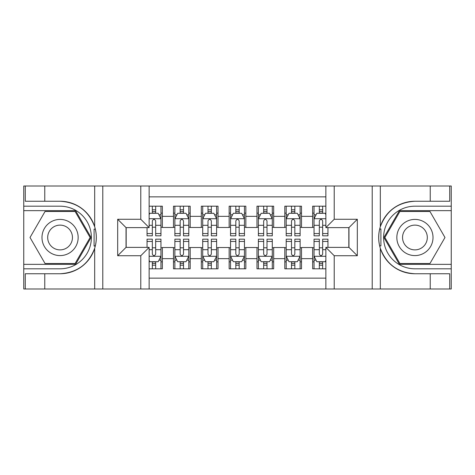 <?xml version="1.0" encoding="UTF-8"?>
<svg xmlns="http://www.w3.org/2000/svg" width="475" height="475" viewBox="0 0 475 475"><rect width="100%" height="100%" fill="white"/><g stroke="black" fill="none" stroke-linecap="round" stroke-linejoin="round"><path stroke-width="0.71" d="M149.132 288.99L325.868 288.99L325.868 247.38L348.965 247.38L348.965 227.62L325.868 227.62L325.868 186.01L149.132 186.01L149.132 227.62L126.035 227.62L126.035 247.38L149.132 247.38L149.132 288.99L44.763 288.99L44.763 273.748L60.07 273.748A36.248 36.248 0 0 0 94.685 248.265C96.811 241.098 96.811 233.92 94.685 226.735A36.248 36.248 0 0 0 60.07 201.252L44.763 201.252L44.763 186.01L23.75 186.01L23.75 264.355L75.578 264.355L91.081 237.5L75.578 210.645L23.75 210.645M325.868 206.192L312.645 206.192L312.645 216.351L301.512 216.351L301.512 227.483L312.645 227.483L312.645 216.351M301.512 216.351L301.512 206.192L284.816 206.192L284.816 216.351L273.683 216.351L273.683 227.483L284.816 227.483L284.816 216.351M273.683 216.351L273.683 206.192L256.981 206.192L256.981 216.351L245.848 216.351L245.848 227.483L256.981 227.483L256.981 216.351M245.848 216.351L245.848 206.192L229.152 206.192L229.152 216.351L218.019 216.351L218.019 227.483L229.152 227.483L229.152 216.351M218.019 216.351L218.019 206.192L201.317 206.192L201.317 216.351L190.184 216.351L190.184 227.483L201.317 227.483L201.317 216.351M190.184 216.351L190.184 206.192L173.488 206.192L173.488 227.483L162.355 227.483L162.355 206.192L149.132 206.192M149.132 268.808L162.355 268.808L162.355 247.523L173.488 247.523L173.488 268.808L190.184 268.808L190.184 247.523L201.317 247.523L201.317 258.655L190.184 258.655M201.317 258.655L201.317 268.808L218.019 268.808L218.019 247.523L229.152 247.523L229.152 258.655L218.019 258.655M229.152 258.655L229.152 268.808L245.848 268.808L245.848 247.523L256.981 247.523L256.981 258.655L245.848 258.655M256.981 258.655L256.981 268.808L273.683 268.808L273.683 247.523L284.816 247.523L284.816 258.655L273.683 258.655M284.816 258.655L284.816 268.808L301.512 268.808L301.512 247.523L312.645 247.523L312.645 258.655L301.512 258.655M325.868 196.864L149.132 196.864M149.132 278.136L325.868 278.136M312.645 258.655L312.645 268.808L325.868 268.808M126.172 227.62L126.172 247.38M348.828 247.38L348.828 227.62M152.333 213.144L155.675 213.144M160.96 213.144L162.355 213.144M152.333 227.204L155.675 227.204M160.96 227.204L162.355 227.204M152.333 247.796L155.675 247.796M160.96 247.796L162.355 247.796M152.333 261.856L155.675 261.856M160.96 261.856L162.355 261.856M173.488 227.204L174.877 227.204M180.167 227.204L183.504 227.204M188.795 227.204L190.184 227.204M173.488 213.144L174.877 213.144M180.167 213.144L183.504 213.144M188.795 213.144L190.184 213.144M173.488 247.796L174.877 247.796M180.167 247.796L183.504 247.796M188.795 247.796L190.184 247.796M173.488 261.856L174.877 261.856M180.167 261.856L183.504 261.856M188.795 261.856L190.184 261.856M201.317 247.796L202.712 247.796M207.997 247.796L211.339 247.796M216.624 247.796L218.019 247.796M201.317 261.856L202.712 261.856M207.997 261.856L211.339 261.856M216.624 261.856L218.019 261.856M201.317 213.144L202.712 213.144M207.997 213.144L211.339 213.144M216.624 213.144L218.019 213.144M201.317 227.204L202.712 227.204M207.997 227.204L211.339 227.204M216.624 227.204L218.019 227.204M229.152 247.796L230.541 247.796M235.832 247.796L239.168 247.796M244.459 247.796L245.848 247.796M229.152 261.856L230.541 261.856M235.832 261.856L239.168 261.856M244.459 261.856L245.848 261.856M229.152 213.144L230.541 213.144M235.832 213.144L239.168 213.144M244.459 213.144L245.848 213.144M229.152 227.204L230.541 227.204M235.832 227.204L239.168 227.204M244.459 227.204L245.848 227.204M256.981 247.796L258.376 247.796M263.661 247.796L267.003 247.796M272.288 247.796L273.683 247.796M256.981 261.856L258.376 261.856M263.661 261.856L267.003 261.856M272.288 261.856L273.683 261.856M256.981 213.144L258.376 213.144M263.661 213.144L267.003 213.144M272.288 213.144L273.683 213.144M256.981 227.204L258.376 227.204M263.661 227.204L267.003 227.204M272.288 227.204L273.683 227.204M284.816 247.796L286.205 247.796M291.496 247.796L294.832 247.796M300.123 247.796L301.512 247.796M284.816 261.856L286.205 261.856M291.496 261.856L294.832 261.856M300.123 261.856L301.512 261.856M284.816 213.144L286.205 213.144M291.496 213.144L294.832 213.144M300.123 213.144L301.512 213.144M284.816 227.204L286.205 227.204M291.496 227.204L294.832 227.204M300.123 227.204L301.512 227.204M312.645 247.796L314.04 247.796M319.325 247.796L322.668 247.796M312.645 261.856L314.04 261.856M319.325 261.856L322.668 261.856M312.645 213.144L314.04 213.144M319.325 213.144L322.668 213.144M312.645 227.204L314.04 227.204M319.325 227.204L322.668 227.204M155.675 209.808L152.333 209.808M147.048 233.563L147.048 235.832L152.333 235.832L152.333 233.563L147.048 233.563L147.048 227.62M158.947 214.819L160.96 214.819L160.96 235.832L155.675 235.832L155.675 220.94C154.565 218.797 153.449 218.797 152.333 220.94L152.333 233.563M160.96 214.819L160.96 206.192M160.96 218.85L158.181 213.287L149.827 213.287L149.132 214.676M152.333 213.287L152.333 206.192M155.675 206.192L155.675 213.287M152.333 265.192L155.675 265.192M149.132 260.324L149.827 261.713L158.181 261.713L160.96 256.15L160.96 239.168L155.675 239.168L155.675 241.437L160.96 241.437M160.96 256.15L160.96 268.808M147.048 247.38L147.048 239.168L152.333 239.168L152.333 254.06C153.443 256.203 154.559 256.203 155.675 254.06L155.675 241.437M155.675 261.713L155.675 268.808M152.333 268.808L152.333 261.713M69.118 221.831A18.092 18.092 0 0 0 44.407 228.457A18.092 18.092 0 0 0 51.027 253.169A18.092 18.092 0 0 0 75.739 246.543A18.092 18.092 0 0 0 69.118 221.831M66.263 226.777A12.386 12.386 0 0 0 49.347 231.307A12.386 12.386 0 0 0 53.877 248.223A12.386 12.386 0 0 0 70.799 243.693A12.386 12.386 0 0 0 66.263 226.777M75.097 263.524L45.048 263.524L30.02 237.5L45.048 211.476L75.097 211.476L90.119 237.5L75.097 263.524M423.973 221.831A18.092 18.092 0 0 0 399.261 228.457A18.092 18.092 0 0 0 405.882 253.169A18.092 18.092 0 0 0 430.593 246.543A18.092 18.092 0 0 0 423.973 221.831M421.123 226.777A12.386 12.386 0 0 0 404.201 231.307A12.386 12.386 0 0 0 408.738 248.223A12.386 12.386 0 0 0 425.653 243.693A12.386 12.386 0 0 0 421.123 226.777M429.952 263.524L399.902 263.524L384.881 237.5L399.902 211.476L429.952 211.476L444.98 237.5L429.952 263.524M94.097 245.854L95.344 245.86A36.248 36.248 0 0 0 95.35 229.158L94.097 229.158L94.097 246.074L95.297 246.074M44.763 186.01L94.685 186.01L94.685 226.735C88.647 210.775 77.104 202.279 60.07 201.252M60.07 273.748C77.104 272.721 88.647 264.225 94.685 248.265L94.685 288.99M140.784 288.99L140.784 255.728L117.681 255.728L117.681 219.272L140.784 219.272L140.784 186.01L102.79 186.01L102.79 288.99M44.763 288.99L23.75 288.99L23.75 264.355M23.75 268.808L60.07 268.808A31.308 31.308 0 0 0 91.384 237.5A31.308 31.308 0 0 0 60.07 206.192L23.75 206.192M94.685 186.01L102.79 186.01M140.784 186.01L149.132 186.01M44.763 273.748L25.282 273.748L25.282 288.99M44.763 201.252L25.282 201.252L25.282 186.01M140.784 255.728L149.132 247.38M117.681 255.728L126.035 247.38M117.681 219.272L126.035 227.62M140.784 219.272L149.132 227.62M94.097 229.158L95.297 228.944M96.188 240.611L96.3 236.223M95.944 232.263L95.748 231.088M380.902 229.146L379.656 229.14A36.248 36.248 0 0 0 379.65 245.842L380.902 245.842L380.902 228.926L379.703 228.926A36.248 36.248 0 0 1 414.93 201.252C397.896 202.279 386.353 210.775 380.315 226.735C378.189 233.902 378.189 241.08 380.315 248.265C386.353 264.225 397.896 272.721 414.93 273.748L430.237 273.748L430.237 288.99L451.25 288.99L451.25 210.645L399.422 210.645L383.919 237.5L399.422 264.355L451.25 264.355M380.902 245.842L379.703 246.056A36.248 36.248 0 0 0 414.93 273.748M325.868 186.01L430.237 186.01L430.237 201.252L414.93 201.252M334.216 186.01L334.216 219.272L357.319 219.272L357.319 255.728L334.216 255.728L334.216 288.99L372.21 288.99L372.21 186.01M380.315 248.265L380.315 288.99L430.237 288.99M430.237 186.01L451.25 186.01L451.25 210.645M451.25 206.192L414.93 206.192A31.308 31.308 0 0 0 383.616 237.5A31.308 31.308 0 0 0 414.93 268.808L451.25 268.808M380.315 288.99L372.21 288.99M334.216 288.99L325.868 288.99M430.237 201.252L449.718 201.252L449.718 186.01M430.237 273.748L449.718 273.748L449.718 288.99M334.216 219.272L325.868 227.62M357.319 219.272L348.965 227.62M357.319 255.728L348.965 247.38M334.216 255.728L325.868 247.38M378.812 234.389L378.7 238.777M379.056 242.737L379.252 243.912M183.504 209.808L180.167 209.808M188.795 233.563L183.504 233.563L183.504 235.832L188.795 235.832L188.795 218.85L186.01 213.287L177.662 213.287L174.877 218.85L174.877 235.832L180.167 235.832L180.167 233.563L174.877 233.563M174.877 218.85L174.877 206.192M188.795 218.85L188.795 206.192M180.167 213.287L180.167 206.192M183.504 206.192L183.504 213.287M183.504 233.563L183.504 220.94C182.394 218.797 181.284 218.797 180.167 220.94L180.167 233.563M211.339 209.808L207.997 209.808M216.624 233.563L211.339 233.563L211.339 235.832L216.624 235.832L216.624 218.85L213.845 213.287L205.491 213.287L202.712 218.85L202.712 235.832L207.997 235.832L207.997 233.563L202.712 233.563M202.712 218.85L202.712 206.192M216.624 218.85L216.624 206.192M207.997 213.287L207.997 206.192M211.339 206.192L211.339 213.287M211.339 233.563L211.339 220.94C210.229 218.797 209.113 218.797 207.997 220.94L207.997 233.563M239.168 209.808L235.832 209.808M244.459 233.563L239.168 233.563L239.168 235.832L244.459 235.832L244.459 218.85L241.674 213.287L233.326 213.287L230.541 218.85L230.541 235.832L235.832 235.832L235.832 233.563L230.541 233.563M230.541 218.85L230.541 206.192M244.459 218.85L244.459 206.192M235.832 213.287L235.832 206.192M239.168 206.192L239.168 213.287M239.168 233.563L239.168 220.94C238.058 218.797 236.948 218.797 235.832 220.94L235.832 233.563M267.003 209.808L263.661 209.808M272.288 233.563L267.003 233.563L267.003 235.832L272.288 235.832L272.288 218.85L269.509 213.287L261.155 213.287L258.376 218.85L258.376 235.832L263.661 235.832L263.661 233.563L258.376 233.563M258.376 218.85L258.376 206.192M272.288 218.85L272.288 206.192M263.661 213.287L263.661 206.192M267.003 206.192L267.003 213.287M267.003 233.563L267.003 220.94C265.893 218.797 264.777 218.797 263.661 220.94L263.661 233.563M180.167 265.192L183.504 265.192M174.877 241.437L180.167 241.437L180.167 239.168L174.877 239.168L174.877 256.15L177.662 261.713L186.01 261.713L188.795 256.15L188.795 239.168L183.504 239.168L183.504 241.437L188.795 241.437M188.795 256.15L188.795 268.808M174.877 256.15L174.877 268.808M183.504 261.713L183.504 268.808M180.167 268.808L180.167 261.713M180.167 241.437L180.167 254.06C181.278 256.203 182.388 256.203 183.504 254.06L183.504 241.437M207.997 265.192L211.339 265.192M202.712 241.437L207.997 241.437L207.997 239.168L202.712 239.168L202.712 256.15L205.491 261.713L213.845 261.713L216.624 256.15L216.624 239.168L211.339 239.168L211.339 241.437L216.624 241.437M216.624 256.15L216.624 268.808M202.712 256.15L202.712 268.808M211.339 261.713L211.339 268.808M207.997 268.808L207.997 261.713M207.997 241.437L207.997 254.06C209.107 256.203 210.223 256.203 211.339 254.06L211.339 241.437M235.832 265.192L239.168 265.192M230.541 241.437L235.832 241.437L235.832 239.168L230.541 239.168L230.541 256.15L233.326 261.713L241.674 261.713L244.459 256.15L244.459 239.168L239.168 239.168L239.168 241.437L244.459 241.437M244.459 256.15L244.459 268.808M230.541 256.15L230.541 268.808M239.168 261.713L239.168 268.808M235.832 268.808L235.832 261.713M235.832 241.437L235.832 254.06C236.942 256.203 238.052 256.203 239.168 254.06L239.168 241.437M263.661 265.192L267.003 265.192M258.376 241.437L263.661 241.437L263.661 239.168L258.376 239.168L258.376 256.15L261.155 261.713L269.509 261.713L272.288 256.15L272.288 239.168L267.003 239.168L267.003 241.437L272.288 241.437M272.288 256.15L272.288 268.808M258.376 256.15L258.376 268.808M267.003 261.713L267.003 268.808M263.661 268.808L263.661 261.713M263.661 241.437L263.661 254.06C264.771 256.203 265.887 256.203 267.003 254.06L267.003 241.437M294.832 209.808L291.496 209.808M300.123 233.563L294.832 233.563L294.832 235.832L300.123 235.832L300.123 218.85L297.338 213.287L288.99 213.287L286.205 218.85L286.205 235.832L291.496 235.832L291.496 233.563L286.205 233.563M286.205 218.85L286.205 206.192M300.123 218.85L300.123 206.192M291.496 213.287L291.496 206.192M294.832 206.192L294.832 213.287M294.832 233.563L294.832 220.94C293.722 218.797 292.612 218.797 291.496 220.94L291.496 233.563M291.496 265.192L294.832 265.192M286.205 241.437L291.496 241.437L291.496 239.168L286.205 239.168L286.205 256.15L288.99 261.713L297.338 261.713L300.123 256.15L300.123 239.168L294.832 239.168L294.832 241.437L300.123 241.437M300.123 256.15L300.123 268.808M286.205 256.15L286.205 268.808M294.832 261.713L294.832 268.808M291.496 268.808L291.496 261.713M291.496 241.437L291.496 254.06C292.606 256.203 293.716 256.203 294.832 254.06L294.832 241.437M322.668 209.808L319.325 209.808M325.868 214.676L325.173 213.287L316.819 213.287L314.04 218.85L314.04 235.832L319.325 235.832L319.325 233.563L314.04 233.563M314.04 218.85L314.04 206.192M327.952 227.62L327.952 235.832L322.668 235.832L322.668 220.94C321.557 218.797 320.441 218.797 319.325 220.94L319.325 233.563M319.325 213.287L319.325 206.192M322.668 206.192L322.668 213.287M319.325 265.192L322.668 265.192M327.952 241.437L327.952 239.168L322.668 239.168L322.668 241.437L327.952 241.437L327.952 247.38M316.053 260.181L314.04 260.181L314.04 239.168L319.325 239.168L319.325 254.06C320.435 256.203 321.551 256.203 322.668 254.06L322.668 241.437M314.04 260.181L314.04 268.808M314.04 256.15L316.819 261.713L325.173 261.713L325.868 260.324M322.668 261.713L322.668 268.808M319.325 268.808L319.325 261.713M173.488 258.655L162.355 258.655M173.488 216.351L162.355 216.351M160.894 218.714L149.132 218.714M160.96 233.563L155.675 233.563M152.333 225.304L149.132 225.304M160.96 225.304L155.675 225.304M155.675 211.577L152.333 211.577M149.132 256.286L160.894 256.286M160.96 260.181L158.947 260.181M147.048 241.437L152.333 241.437M155.675 249.696L160.96 249.696M149.132 249.696L152.333 249.696M152.333 263.423L155.675 263.423M380.315 186.01L380.315 226.735M188.723 218.714L174.948 218.714M174.877 214.819L176.896 214.819M186.776 214.819L188.795 214.819M180.167 225.304L174.877 225.304M188.795 225.304L183.504 225.304M183.504 211.577L180.167 211.577M216.558 218.714L202.777 218.714M202.712 214.819L204.725 214.819M214.611 214.819L216.624 214.819M207.997 225.304L202.712 225.304M216.624 225.304L211.339 225.304M211.339 211.577L207.997 211.577M244.388 218.714L230.612 218.714M230.541 214.819L232.56 214.819M242.44 214.819L244.459 214.819M235.832 225.304L230.541 225.304M244.459 225.304L239.168 225.304M239.168 211.577L235.832 211.577M272.223 218.714L258.442 218.714M258.376 214.819L260.389 214.819M270.275 214.819L272.288 214.819M263.661 225.304L258.376 225.304M272.288 225.304L267.003 225.304M267.003 211.577L263.661 211.577M174.948 256.286L188.723 256.286M188.795 260.181L186.776 260.181M176.896 260.181L174.877 260.181M183.504 249.696L188.795 249.696M174.877 249.696L180.167 249.696M180.167 263.423L183.504 263.423M202.777 256.286L216.558 256.286M216.624 260.181L214.611 260.181M204.725 260.181L202.712 260.181M211.339 249.696L216.624 249.696M202.712 249.696L207.997 249.696M207.997 263.423L211.339 263.423M230.612 256.286L244.388 256.286M244.459 260.181L242.44 260.181M232.56 260.181L230.541 260.181M239.168 249.696L244.459 249.696M230.541 249.696L235.832 249.696M235.832 263.423L239.168 263.423M258.442 256.286L272.223 256.286M272.288 260.181L270.275 260.181M260.389 260.181L258.376 260.181M267.003 249.696L272.288 249.696M258.376 249.696L263.661 249.696M263.661 263.423L267.003 263.423M300.052 218.714L286.277 218.714M286.205 214.819L288.224 214.819M298.104 214.819L300.123 214.819M291.496 225.304L286.205 225.304M300.123 225.304L294.832 225.304M294.832 211.577L291.496 211.577M286.277 256.286L300.052 256.286M300.123 260.181L298.104 260.181M288.224 260.181L286.205 260.181M294.832 249.696L300.123 249.696M286.205 249.696L291.496 249.696M291.496 263.423L294.832 263.423M325.868 218.714L314.106 218.714M314.04 214.819L316.053 214.819M327.952 233.563L322.668 233.563M319.325 225.304L314.04 225.304M325.868 225.304L322.668 225.304M322.668 211.577L319.325 211.577M314.106 256.286L325.868 256.286M314.04 241.437L319.325 241.437M322.668 249.696L325.868 249.696M314.04 249.696L319.325 249.696M319.325 263.423L322.668 263.423"/></g></svg>
